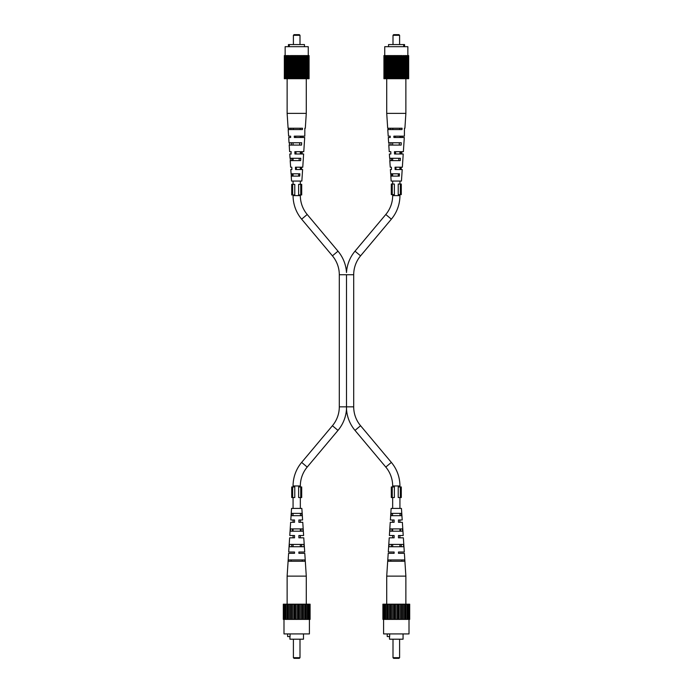 <?xml version="1.0" encoding="UTF-8"?>
<svg xmlns="http://www.w3.org/2000/svg" width="693" height="693" viewBox="0 0 693 693"><rect width="100%" height="100%" fill="white"/><g stroke="black" fill="none" stroke-linecap="round" stroke-linejoin="round"><path stroke-width="1.04" d="M387.967 561.261L404.634 561.261L404.539 559.944L388.054 559.944L387.967 561.261M402.209 519.984L399.93 519.984L399.93 522.297L402.356 522.297L398.475 522.297L398.475 519.984L402.209 519.984L401.446 508.428L391.147 508.428L390.393 519.984L394.118 519.984L394.118 522.297L390.237 522.297L389.379 535.507L394.118 535.507L394.118 537.82L389.223 537.82L388.297 552.018L394.118 552.018L394.118 553.335L388.21 553.335L386.72 576.126L405.873 576.126L405.873 604.192L409.693 604.192L409.693 619.386L408.783 619.386L408.783 604.192M394.118 537.222L394.118 537.82M404.383 553.335L398.475 553.335L398.475 552.018L398.475 553.335L404.383 553.335L405.873 576.126M398.475 537.82L398.475 535.507L398.475 537.82L403.369 537.82L404.296 552.018L398.475 552.018L404.296 552.018M401.871 561.261L401.827 559.944L390.774 559.944L390.722 561.261L401.871 561.261M401.325 546.734L401.238 544.421L399.93 544.421L399.93 546.734L401.325 546.734M391.363 544.421L391.276 546.734L392.662 546.734L392.662 544.421L391.363 544.421M400.727 531.21L400.641 528.898L399.93 528.898L399.93 531.21L400.727 531.21M391.961 528.898L391.866 531.21L392.662 531.21L392.662 528.898L391.961 528.898M400.121 515.687L399.93 513.374L400.121 515.687M392.576 513.374L392.481 515.687L392.576 513.374M394.118 519.984L394.118 522.297M398.475 535.507L403.222 535.507L399.93 535.507L399.93 537.82L403.369 537.82M402.356 522.297L403.222 535.507M388.946 546.734L403.647 546.734L403.491 544.421L389.111 544.421L388.946 546.734M390.012 531.21L402.581 531.21L402.425 528.898L390.176 528.898L390.012 531.21M391.095 515.687L401.498 515.687L401.334 513.374L391.259 513.374L391.095 515.687M390.237 522.297L392.662 522.297L392.662 519.984L390.393 519.984M389.223 537.82L392.662 537.82L392.662 535.507L389.379 535.507M388.21 553.335L394.118 553.335L394.118 552.018L388.297 552.018M383.818 619.386L383.818 604.192L382.908 604.192L382.908 619.386L385.585 619.386L385.585 604.192L386.729 604.192L386.729 619.386L408.783 619.386M386.72 576.126L386.72 604.192L387.656 604.192L387.656 619.386M385.585 619.386L386.729 619.386M387.656 604.192L405.873 604.192L405.873 619.386M383.818 604.192L385.585 604.192M388.071 619.386L388.071 604.192M408.913 604.192L408.913 619.386M409.009 619.386L409.009 633.913L383.584 633.913L383.584 619.386M407.016 619.386L407.016 604.192M393.607 604.192L393.607 619.386M394.534 604.192L394.534 619.386M395.642 604.192L395.642 619.386M407.779 604.192L407.779 619.386M407.12 604.192L407.12 619.386M398.059 619.386L398.059 604.192M396.959 604.192L396.959 619.386M404.937 604.192L404.937 619.386M401.472 619.386L401.472 604.192M400.268 604.192L400.268 619.386M402.165 604.192L402.165 619.386M384.814 604.192L384.814 619.386M385.473 604.192L385.473 619.386M391.129 619.386L391.129 604.192M390.428 604.192L390.428 619.386M398.995 604.192L398.995 619.386M383.688 604.192L383.688 619.386M392.325 604.192L392.325 619.386M389.284 604.192L389.284 619.386M404.521 619.386L404.521 604.192M403.309 604.192L403.309 619.386M389.657 633.913L389.657 636.555L387.214 636.555L387.214 633.913M403.066 633.913L403.066 639.197L389.527 639.197L389.527 636.555M399.601 657.692L398.943 658.35L393.659 658.35L393 657.692L399.601 657.692L399.601 639.197M398.224 184.043L400.355 184.043L400.355 194.612L398.224 194.612L398.224 184.043M400.355 194.612L401.29 194.612L401.29 184.043L400.355 184.043M392.238 184.043L391.302 184.043L391.302 194.612L394.369 194.612L394.369 184.043L392.238 184.043L392.238 194.612M400.355 486.962L401.29 486.962L401.29 497.531L398.224 497.531L398.224 486.962L400.355 486.962L400.355 497.531M392.238 486.962L391.302 486.962L391.302 497.531L394.369 497.531L394.369 486.962L392.238 486.962L392.238 497.531M408.601 78.699L408.601 55.587M383.991 78.699L383.991 55.587L383.922 78.699L408.437 78.699M385.221 78.699L385.221 55.587L384.554 55.587L384.554 78.699M389.466 78.699L389.466 55.587L389.821 78.699M400.727 78.699L400.727 55.587L399.185 55.587L399.185 78.699M400.84 78.699L400.727 55.587M403.672 78.699L403.672 55.587L404.002 78.699M405.284 78.699L405.284 55.587L405.57 78.699M386.244 78.699L386.244 55.587L385.966 78.699M386.347 78.699L386.244 55.587M395.547 78.699L395.547 55.587L393.823 55.587L393.823 78.699M394.923 78.699L394.923 55.587M396.63 78.699L396.63 55.587L397.046 78.699M406.626 78.699L406.626 55.587L406.254 78.699M406.358 78.699L406.358 55.587M407.181 78.699L407.181 55.587L407.38 78.699M408.047 78.699L408.047 55.587L407.38 55.587M394.473 78.699L394.473 55.587M398.12 78.699L398.12 55.587L398.718 55.587L398.718 78.699M408.549 78.699L408.549 55.587M387.777 78.699L387.777 55.587L386.607 55.587L386.607 78.699M387.543 78.699L387.543 55.587M398.12 55.587L397.678 55.587L397.704 78.699L397.678 55.587L397.046 55.587M399.818 78.699L399.818 55.587M400.225 78.699L400.225 55.587M405.05 78.699L405.05 55.587L404.816 78.699M408.342 78.699L408.047 55.587M388.591 78.699L388.591 55.587L388.089 55.587L388.089 78.699M390.393 78.699L390.393 55.587L389.821 55.587M389.986 78.699L389.986 55.587M390.393 55.587L390.765 78.699M391.363 78.699L391.363 55.587L391.753 78.699M392.862 78.699L392.862 55.587L392.775 78.699M401.689 78.699L401.689 55.587L401.23 55.587L401.23 78.699M402.2 78.699L402.2 55.587L401.689 55.587M407.657 78.699L407.657 55.587M407.822 78.699L407.822 55.587M408.168 78.699L408.168 55.587M384.78 78.699L384.78 55.587M393.884 78.699L393.884 55.587M394.889 78.699L394.889 55.587M401.827 78.699L401.827 55.587M403.127 78.699L403.127 55.587L403.482 78.699M404.296 78.699L404.002 55.587M406.852 78.699L406.852 55.587L406.895 78.699M392.377 78.699L392.377 55.587L391.753 55.587M391.866 78.699L391.866 55.587M393.416 78.699L393.416 55.587L392.862 55.587M395.547 55.587L395.972 78.699L395.972 55.587L396.63 55.587M408.662 78.699L408.662 55.587M384.165 78.699L384.165 55.587L384.052 78.699M388.297 78.699L388.297 55.587M389.466 55.587L388.591 55.587M389.119 78.699L389.119 55.587M399.74 78.699L399.74 55.587M384.165 55.587L384.26 78.699M384.424 78.699L384.26 55.587M384.936 78.699L384.936 55.587M387.032 78.699L387.032 55.587M387.309 78.699L387.309 55.587M404.513 78.699L404.816 55.587M383.939 78.699L383.939 55.587M385.741 78.699L385.741 55.587L385.221 55.587M385.698 78.699L385.698 55.587M408.679 78.699L408.679 55.587M405.994 78.699L405.57 55.587M405.743 78.699L405.743 55.587M386.859 78.699L386.859 55.587M402.607 78.699L402.2 55.587M402.772 78.699L403.127 55.587M390.904 78.699L390.765 55.587M385.412 78.699L385.412 55.587M388.929 78.699L388.929 55.587M391.363 55.587L390.904 55.587M398.77 78.699L398.718 55.587M384.745 55.587L384.745 46.674L407.856 46.674L407.856 55.587M388.539 46.674L388.539 44.56L404.556 44.56L404.556 46.674M404.227 44.56L404.227 46.674M403.707 44.56L403.707 46.674M393 35.308L393.659 34.65L398.943 34.65L399.601 35.308L393 35.308L393 44.56M389.527 136.166L388.21 136.166L387.777 129.556L402.027 129.556L402.105 128.24L387.69 128.24L386.72 113.375L405.873 113.375L404.903 128.24L404.452 128.24L404.383 136.166L393.867 136.166L393.91 137.483L404.296 137.483L403.369 151.68L394.447 151.68L394.534 153.993L403.222 153.993L402.356 167.204L395.036 167.204L395.123 169.516L402.209 169.516L401.446 181.072L391.147 181.072L390.826 176.117L399.341 176.117L399.48 173.813L390.67 173.813L390.393 169.516L391.354 169.516M390.505 153.993L389.379 153.993L389.657 158.29L400.389 158.29L400.251 160.603L389.812 160.603L390.237 167.204L391.224 167.204M390.211 136.166L390.263 137.483L388.297 137.483L388.643 142.767L401.273 142.767L401.143 145.08L388.79 145.08L389.223 151.68L390.376 151.68M402.33 137.483L402.382 136.166M401.715 153.993L401.801 151.68M401.126 169.516L401.212 167.204M400.978 137.483L401.004 136.166M400.632 153.993L400.675 151.68M400.294 169.516L400.346 167.204M392.844 129.556L392.81 128.24M389.994 160.603L389.864 158.29M388.227 129.556L388.149 128.24M389.102 145.08L388.972 142.767M390.904 176.117L390.774 173.813M390.791 151.68L390.878 153.993M391.38 167.204L391.467 169.516M391.493 160.603L391.415 158.29M398.83 158.29L398.761 160.603M390.497 129.556L390.462 128.24M399.792 128.24L399.748 129.556M390.991 145.08L390.913 142.767M399.333 142.767L399.263 145.08M392.004 176.117L391.926 173.813M398.319 173.813L398.241 176.117M395.902 167.204L395.954 169.516M395.573 151.68L395.616 153.993M395.244 136.166L395.27 137.483M288.366 561.261L305.033 561.261L304.946 559.944L288.461 559.944L288.366 561.261M302.607 519.984L300.338 519.984L300.338 522.297L302.763 522.297L298.882 522.297L298.882 519.984L302.607 519.984L301.853 508.428L291.554 508.428L290.791 519.984L294.525 519.984L294.525 522.297L290.644 522.297L289.778 535.507L294.525 535.507L294.525 537.82L289.631 537.82L288.704 552.018L294.525 552.018L294.525 553.335L288.617 553.335L287.127 576.126L306.28 576.126L306.28 604.192L310.092 604.192L310.092 619.386L309.182 619.386L309.182 604.192M294.525 537.222L294.525 537.82M304.79 553.335L298.882 553.335L298.882 552.018L304.703 552.018L298.882 552.018L298.882 553.335L304.79 553.335L306.28 576.126M298.882 537.82L298.882 535.507L298.882 537.82L303.777 537.82L304.703 552.018M302.278 561.261L302.226 559.944L291.173 559.944L291.129 561.261L302.278 561.261M301.724 546.734L301.637 544.421L300.338 544.421L300.338 546.734L301.724 546.734M291.762 544.421L291.675 546.734L293.07 546.734L293.07 544.421L291.762 544.421M301.134 531.21L301.039 528.898L300.338 528.898L300.338 531.21L301.134 531.21M292.359 528.898L292.273 531.21L293.07 531.21L293.07 528.898L292.359 528.898M300.519 515.687L300.338 513.374L300.519 515.687M292.974 513.374L293.07 515.687L292.974 513.374M294.525 519.984L294.525 522.297M298.882 535.507L303.621 535.507L300.338 535.507L300.338 537.82L303.777 537.82M302.763 522.297L303.621 535.507M289.353 546.734L304.054 546.734L303.889 544.421L289.509 544.421L289.353 546.734M290.419 531.21L302.988 531.21L302.824 528.898L290.575 528.898L290.419 531.21M291.502 515.687L301.905 515.687L301.741 513.374L291.666 513.374L291.502 515.687M290.644 522.297L293.07 522.297L293.07 519.984L290.791 519.984M289.631 537.82L293.07 537.82L293.07 535.507L289.778 535.507M288.617 553.335L294.525 553.335L294.525 552.018L288.704 552.018M284.217 619.386L284.217 604.192L283.307 604.192L283.307 619.386L285.984 619.386L285.984 604.192L287.127 604.192L287.127 619.386L309.182 619.386M287.127 576.126L287.127 604.192L288.063 604.192L288.063 619.386M285.984 619.386L287.127 619.386M288.063 604.192L306.271 604.192L306.271 619.386M284.217 604.192L285.984 604.192M288.479 619.386L288.479 604.192M309.312 604.192L309.312 619.386M309.416 619.386L309.416 633.913L283.991 633.913L283.991 619.386M307.415 619.386L307.415 604.192M294.005 604.192L294.005 619.386M294.941 604.192L294.941 619.386M296.041 604.192L296.041 619.386M308.186 604.192L308.186 619.386M307.527 604.192L307.527 619.386M298.466 619.386L298.466 604.192M297.358 604.192L297.358 619.386M305.344 604.192L305.344 619.386M301.871 619.386L301.871 604.192M300.675 604.192L300.675 619.386M302.572 604.192L302.572 619.386M285.221 604.192L285.221 619.386M285.88 604.192L285.88 619.386M291.528 619.386L291.528 604.192M290.835 604.192L290.835 619.386M299.393 604.192L299.393 619.386M284.087 604.192L284.087 619.386M292.732 604.192L292.732 619.386M289.691 604.192L289.691 619.386M304.929 619.386L304.929 604.192M303.716 604.192L303.716 619.386M290.064 633.913L290.064 636.555L287.621 636.555L287.621 633.913M303.473 633.913L303.473 639.197L289.934 639.197L289.934 636.555M300 657.692L299.341 658.35L294.057 658.35L293.399 657.692L300 657.692L300 639.197M298.631 486.962L300.762 486.962L300.762 497.531L298.631 497.531L298.631 486.962M300.762 497.531L301.698 497.531L301.698 486.962L300.762 486.962M292.645 486.962L291.71 486.962L291.71 497.531L294.776 497.531L294.776 486.962L292.645 486.962L292.645 497.531M300.762 184.373L301.698 184.373L301.698 194.941L298.631 194.941L298.631 184.373L300.762 184.373L300.762 194.941M292.645 184.373L291.71 184.373L291.71 194.941L294.776 194.941L294.776 184.373L292.645 184.373L292.645 194.941M300.338 194.941L300.338 195.608A29.392 29.392 0 0 0 307.207 214.492L337.993 251.178A36.66 36.66 0 0 1 346.5 272.54A36.66 36.66 0 0 1 355.007 251.178L360.577 255.847A29.392 29.392 0 0 0 353.699 274.74L346.5 274.74L346.5 406.834L353.699 406.834A29.392 29.392 0 0 0 360.577 425.727L391.354 462.404A36.66 36.66 0 0 1 399.93 485.966L399.93 486.962M399.93 497.531L399.93 508.428M346.5 274.74L339.301 274.74L339.301 406.834L346.5 406.834L346.5 409.035A36.66 36.66 0 0 0 355.007 430.396L385.793 467.073A29.392 29.392 0 0 1 392.662 485.966L392.662 486.962M392.662 497.531L392.662 508.428M346.5 409.035A36.66 36.66 0 0 1 337.993 430.396L307.207 467.073A29.392 29.392 0 0 0 300.338 485.966L300.338 486.962M339.301 406.834A29.392 29.392 0 0 1 332.423 425.727L301.646 462.404A36.66 36.66 0 0 0 293.07 485.966L293.07 486.962M355.007 251.178L385.793 214.492A29.392 29.392 0 0 0 392.662 195.608L392.662 194.612M360.577 255.847L391.354 219.17A36.66 36.66 0 0 0 399.93 195.608L399.93 194.612M339.301 274.74A29.392 29.392 0 0 0 332.423 255.847L301.646 219.17A36.66 36.66 0 0 1 293.07 195.608L293.07 194.941M300.338 497.531L300.338 508.428M293.07 497.531L293.07 508.428M392.662 184.043L392.662 181.072M392.662 176.117L392.662 173.813M392.662 160.603L392.662 158.29M392.662 145.08L392.662 142.767M399.93 184.043L399.93 181.072M399.93 169.516L399.93 167.204M399.93 153.993L399.93 151.68M399.93 137.483L399.93 136.166M293.07 184.373L293.07 181.072M293.07 176.117L293.07 173.813M293.07 160.603L293.07 158.29M293.07 145.08L293.07 142.767M300.338 184.373L300.338 181.072M300.338 169.516L300.338 167.204M300.338 153.993L300.338 151.68M300.338 137.483L300.338 136.166M284.399 78.699L284.399 55.587L284.321 78.699L298.527 78.699L298.527 55.587L299.116 55.587L299.116 78.699L298.527 78.699M309.009 55.587L309.078 78.699L309.078 55.587L309.078 78.699L309.009 55.587L307.259 55.587L307.259 78.699L307.302 55.587M307.302 78.699L309.009 78.699M299.116 78.699L307.259 78.699M295.954 78.699L295.954 55.587L295.296 55.587L295.296 78.699L295.322 55.587L294.23 55.587L294.23 78.699M302.607 78.699L302.607 55.587L304.409 55.587L304.409 78.699M308.064 78.699L308.064 55.587M308.22 78.699L308.22 55.587M308.74 78.699L308.74 55.587M308.835 78.699L308.835 55.587M285.62 78.699L285.62 55.587L285.343 78.699M288.184 78.699L288.184 55.587L288.487 78.699M292.775 78.699L292.775 55.587L290.228 55.587L290.228 78.699M292.273 78.699L292.273 55.587M296.37 78.699L295.954 55.587M304.071 78.699L304.071 55.587M308.446 78.699L308.446 55.587M308.576 78.699L308.576 55.587M285.178 78.699L285.343 55.587M287.43 78.699L287.43 55.587L287.006 78.699M293.815 78.699L293.815 55.587L293.182 55.587L293.182 78.699M293.26 78.699L293.26 55.587M294.282 78.699L294.282 55.587M297.453 78.699L297.453 55.587L296.37 55.587M297.028 78.699L297.028 55.587M305.223 78.699L305.223 55.587L305.457 78.699M307.034 78.699L307.259 55.587M307.588 78.699L307.588 55.587M288.998 78.699L288.998 55.587L289.327 78.699M291.77 78.699L291.77 55.587M302.096 78.699L302.096 55.587L300.623 55.587L300.623 78.699M304.911 78.699L304.911 55.587L304.409 55.587M304.703 78.699L304.703 55.587M307.779 78.699L307.779 55.587M284.832 78.699L284.832 55.587L284.658 78.699M286.148 78.699L286.148 55.587L285.819 78.699M286.105 78.699L286.105 55.587M290.8 78.699L290.8 55.587M301.134 78.699L301.134 55.587M301.247 78.699L301.247 55.587M305.691 78.699L305.691 55.587L305.968 78.699M306.652 78.699L306.652 55.587L305.968 55.587M308.948 78.699L308.948 55.587M286.746 78.699L287.006 55.587M290.393 78.699L290.393 55.587M303.014 78.699L303.014 55.587M303.179 78.699L303.179 55.587M303.88 78.699L303.88 55.587M288.184 55.587L287.716 55.587L287.716 78.699M287.95 78.699L287.95 55.587M298.077 78.699L298.077 55.587L297.453 55.587M306.141 78.699L306.141 55.587M306.393 78.699L306.393 55.587M306.756 78.699L306.756 55.587M284.399 55.587L284.451 78.699M286.642 78.699L286.642 55.587L286.374 78.699M288.704 78.699L288.487 55.587M294.88 78.699L294.88 55.587M299.584 78.699L299.584 55.587L300.138 55.587L300.138 78.699M302.235 78.699L302.096 55.587M284.563 78.699L284.658 55.587M298.111 78.699L298.077 55.587M300.225 78.699L300.138 55.587M301.637 78.699L301.637 55.587M287.257 78.699L287.257 55.587M289.518 78.699L289.327 55.587M299.177 78.699L299.584 55.587M284.338 78.699L284.338 55.587M292.16 78.699L292.16 55.587M284.832 55.587L284.953 78.699M289.873 78.699L290.228 55.587M303.534 78.699L303.534 55.587M291.173 78.699L291.173 55.587M291.311 78.699L291.311 55.587M285.144 55.587L285.144 46.674L308.255 46.674L308.255 55.587M288.444 46.674L288.444 44.56L289.293 44.56L289.293 46.674M288.773 44.56L288.773 46.674M289.293 44.56L304.461 44.56L304.461 46.674M293.399 35.308L294.057 34.65L299.341 34.65L300 35.308L293.399 35.308L293.399 44.56M290.263 158.29L290.402 160.603M291.814 158.29L291.892 160.603M291.753 169.516L290.791 169.516L291.077 173.813L299.878 173.813L299.74 176.117L291.225 176.117L291.554 181.072L301.853 181.072L302.607 169.516L295.521 169.516L295.435 167.204L302.763 167.204L303.621 153.993L294.932 153.993L294.846 151.68L303.777 151.68L304.703 137.483L294.317 137.483L294.265 136.166L304.79 136.166L304.851 128.24L305.31 128.24L306.28 113.375L287.127 113.375L287.127 78.699M287.127 113.375L288.097 128.24L302.503 128.24L302.425 129.556L288.184 129.556L288.617 136.166L289.934 136.166M290.904 153.993L291.199 151.68L289.631 151.68L289.198 145.08L301.55 145.08L301.68 142.767L289.042 142.767L288.704 137.483L290.67 137.483L290.618 136.166M291.285 153.993L289.778 153.993L290.064 158.29L300.788 158.29L300.658 160.603L290.211 160.603L290.644 167.204L291.632 167.204M291.874 169.516L291.788 167.204M288.548 128.24L288.626 129.556M289.379 142.767L289.509 145.08M291.173 173.813L291.311 176.117M296.353 169.516L296.301 167.204M296.024 153.993L295.972 151.68M295.677 137.483L295.651 136.166M290.861 128.24L290.904 129.556M300.156 129.556L300.19 128.24M291.32 142.767L291.389 145.08M299.662 145.08L299.731 142.767M299.159 160.603L299.237 158.29M292.333 173.813L292.411 176.117M298.648 176.117L298.726 173.813M302.789 136.166L302.737 137.483M302.209 151.68L302.122 153.993M301.62 167.204L301.533 169.516M293.208 128.24L293.252 129.556M301.403 136.166L301.377 137.483M301.083 151.68L301.031 153.993M300.753 167.204L300.701 169.516M392.662 485.966L399.93 485.966M385.793 467.073L391.354 462.404M355.007 430.396L360.577 425.727M337.993 430.396L332.423 425.727M307.207 467.073L301.646 462.404M337.993 251.178L332.423 255.847M385.793 214.492L391.354 219.17M300.338 485.966L293.07 485.966M307.207 214.492L301.646 219.17M392.662 195.608L399.93 195.608M300.338 195.608L293.07 195.608M393 657.692L393 639.197M399.601 35.308L399.601 44.56M405.873 113.375L405.873 78.699M386.72 113.375L386.72 78.699M293.399 657.692L293.399 639.197M353.699 274.74L353.699 406.834M300 35.308L300 44.56M306.28 113.375L306.28 78.699"/></g></svg>
